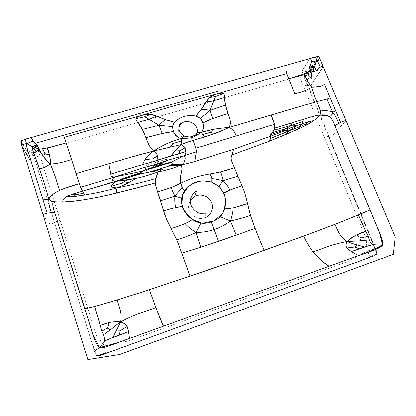 <?xml version="1.0" encoding="UTF-8"?>
<svg xmlns="http://www.w3.org/2000/svg" width="416" height="416" viewBox="0 0 416 416"><rect width="100%" height="100%" fill="white"/><g stroke="black" fill="none" stroke-linecap="round" stroke-linejoin="round"><path stroke-width="0.31" stroke-dasharray="2.08 1.56" d="M21.117 140.972L21.247 140.826C20.696 140.618 24.617 147.352 28.038 152.454L29.364 151.138L31.58 150.415L33.01 153.046L30.508 153.197L30.867 152.584L29.364 151.138L30.867 152.584L32.75 152.235L30.867 152.584L30.508 153.197L28.038 152.454C25.73 149.25 22.459 143.328 22.136 142.849L21.247 140.826L31.564 137.478L37.534 148.725L31.58 150.415L33.01 153.046L32.25 154.757C33.114 156.026 33.675 157.362 33.925 158.777L30.805 159.682C30.217 158.366 29.921 156.952 29.91 155.433C29.921 156.952 30.217 158.366 30.805 159.682C29.198 159.624 30.488 160.285 28.09 156.676C28.184 155.142 26 154.04 28.038 152.454C29.578 150.966 31.195 150.166 32.874 150.051L37.534 148.725C38.303 150.431 39.135 151.247 40.04 151.18L33.01 153.046C35.308 154.97 34.299 155.802 35.183 157.388L34.45 158.08C34.455 157.81 33.743 157.648 39.998 155.854L60.18 220.376C56.082 221.624 54.184 222.362 54.496 222.591C54.527 222.394 53.836 222.357 60.18 220.376L96.086 334.984L104.515 345.93C94.302 350.761 94.344 350.163 94.198 350.381L104.515 345.93L129.017 340.844L348.535 261.269L367.037 251.103C369.21 254.348 370.235 256.183 370.105 256.61L376.626 253.973L370.105 256.61L369.99 257.296C370.942 257.733 369.959 255.668 367.037 251.103L375.502 248.7L367.037 251.103L366.2 238.696L324.485 137.415L328.957 136.266L328.656 136.729C327.636 137.14 332.509 135.845 332.738 135.273L346.091 120.734L332.15 135.694L328.656 136.729L372.44 242.008L376.568 254.311L360.875 260.666L116.47 349.612L97.089 355.956L91.811 342.623L54.579 222.742L50.003 224.271L43.207 215.264L49.655 224.006C48.63 225.035 55.037 222.898 54.579 222.742L84.64 319.488C88.821 332.332 93.018 348.114 96.606 355.774M319.504 57.741C320.476 57.242 314.319 66.258 310.56 72.322C310.534 71.479 309.894 71.24 308.636 71.609C306.67 73.336 305.11 74.402 303.945 74.807L304.392 76.034L306.327 75.473L304.392 76.034L303.945 74.807L308.636 71.609L307.606 71.058L305.776 71.505C304.309 73.611 303.696 74.714 303.945 74.807L304.21 73.918L305.817 73.284L307.606 71.058L305.817 73.284L305.999 73.689L305.817 73.284L304.21 73.918L305.776 71.505L300.825 72.956L298.137 76.632C299.234 76.695 299.827 77.09 299.915 77.823C302.713 76.96 304.2 76.653 304.382 76.903L304.148 77.506C304.6 77.657 308.75 76.57 308.36 75.764L315.406 64.735C318.204 60.481 319.571 58.152 319.504 57.741L319.488 57.704M96.736 355.841L112.445 351.104L371.873 256.682L375.705 250.453L307.564 85.764C308.012 85.899 312.161 84.791 311.792 84.022L323.206 66.513L320.616 70.897L311.033 84.833L307.564 85.764L304.148 77.506L304.387 75.358C304.06 75.431 304.06 75.946 304.382 76.903L307.809 85.176L307.564 85.764L307.809 85.176C307.632 84.937 306.145 85.254 303.337 86.128L307.809 85.176L328.957 136.266L324.485 137.415L299.915 77.823L303.872 76.799L304.382 76.903L304.148 77.506L304.611 77.527L304.392 76.034L304.611 77.527L307.19 76.783C308.667 75.868 307.299 77.215 310.56 72.322C310.534 71.479 309.894 71.24 308.636 71.609L306.327 75.473L307.19 76.783L306.327 75.473L308.636 71.609C307.434 71.006 306.124 71.079 304.699 71.822L300.825 72.956L309.686 58.635L303.3 68.89C300.326 73.96 298.605 76.539 298.137 76.632L303.945 74.807L303.872 76.799L303.945 74.807L293.712 77.584L45.068 149.375L40.04 151.18C37.856 153.78 40.102 154.118 39.998 155.854L35.183 157.388C34.299 155.802 35.308 154.97 33.01 153.046C31.335 153.462 29.676 153.26 28.038 152.454C26 154.04 28.184 155.142 28.09 156.676M97.386 355.493L105.57 352.81C105.258 352.508 104.905 350.21 104.515 345.93C105.222 351.842 105.659 354.344 105.825 353.428L105.57 352.81L97.386 355.493C96.996 355.607 96.262 353.782 95.191 350.007C96.262 353.782 96.996 355.607 97.386 355.493L97.068 355.935L97.386 355.493M374.998 248.872C376.433 252.122 376.974 253.822 376.626 253.973C376.974 253.822 376.433 252.122 374.998 248.872M54.538 222.669L94.219 350.381C95.196 354.12 96.153 355.982 97.089 355.956L97.068 355.935C99.783 355.618 102.7 354.78 105.825 353.428L369.99 257.296C373.755 255.96 376.932 254.686 376.828 254.15L376.626 253.973L376.828 254.15C377.26 253.24 376.813 251.425 375.502 248.7L375.248 248.799L375.502 248.7L328.957 136.266L328.786 136.536L375.248 248.799C376.719 251.971 377.161 253.812 376.568 254.311L376.568 254.311C376.267 254.956 373.979 256.001 369.71 257.447L369.99 257.296L369.71 257.447M97.089 355.956L97.068 355.935C95.857 355.378 94.9 353.527 94.198 350.381L34.554 158.304L33.212 154.549L34.554 158.304L33.925 158.777C33.675 157.362 33.114 156.026 32.25 154.757L29.91 155.433C29.068 154.913 29.557 155.854 28.038 152.454C29.557 155.854 29.068 154.913 29.91 155.433L32.25 154.757L33.01 153.046L40.04 151.18C39.099 151.507 37.695 149.625 35.833 145.538L31.564 137.478M21.928 146.104L29.671 159.318C28.751 160.597 35.043 158.595 34.554 158.304L54.579 222.742M206.086 213.944L203.897 218.145C200.949 218.873 198.084 218.592 195.296 217.303C188.453 212.872 186.794 207.152 190.325 200.138M162.443 160.368L148.574 164.601C146.26 165.344 145.096 166.13 145.085 166.951C146.151 167.835 147.42 167.258 157.191 164.278C165.849 161.715 166.587 161.439 167.253 159.921C166.837 159.25 165.23 159.396 162.443 160.368M197.064 132.236L196.29 134.571L194.771 136.646C191.584 139.5 187.912 140.057 183.763 138.315C179.41 135.788 177.798 132.194 178.927 127.535M201.583 132.278L196.934 132.34L196.29 134.571M184.231 136.063L183.763 138.315M21.315 140.696L25.116 139.225M318.318 56.472L318.282 56.472C319.207 55.193 314.059 63.669 308.636 71.609L318.297 56.472L309.904 58.495M145.995 169.572L145.085 166.951M168.262 162.744L167.253 159.921M194.771 136.646L194.854 136.334M318.937 56.758L318.334 56.477"/><path stroke-width="0.62" d="M174.881 196.035C173.051 192.442 171.85 189.576 171.283 187.444L180.731 183.144C179.951 174.117 181.36 174.174 181.355 172.271C182.083 170.43 182.068 167.96 181.303 164.871C173.597 165.994 171.174 165.974 168.511 166.187L171.023 164.949L176.108 164.408L181.303 164.871C192.483 162.568 193.601 161.72 199.971 159.936L233.662 149.302L270.795 136.193C271.081 137.446 270.514 139.162 269.1 141.336L270.618 138.403L270.795 136.193L232.445 149.713L194.787 161.491C195.504 155.038 197.023 152.251 195.77 148.247L274.518 124.342L195.77 148.247L193.055 140.504C189.883 141.544 188.204 141.565 180.939 144.628C175.88 149.36 172.744 153.093 171.527 155.834L157.851 159.988C154.684 161.294 149.708 162.802 142.906 164.523L110.828 174.034L108.841 163.738L110.51 172.063C111.467 173.95 109.382 177.18 114.993 176.909L141.903 171.257C140.556 172.068 140.239 172.593 140.946 172.843C135.247 174.184 127.046 177.008 116.35 181.324L82.592 191.09L80.61 187.2L114.993 176.909C111.556 179.478 110.973 180.664 116.35 181.324C110.973 180.664 111.556 179.478 114.993 176.909L143.541 167.721L157.784 163.696C154.456 165.563 152.724 166.826 152.589 167.487L154.034 166.026L157.784 163.696C165.974 160.69 172.484 158.73 183.986 155.818C185.125 156.707 185.448 157.898 184.948 159.385C184.324 160.976 185.52 161.845 181.303 164.871C177.778 164.19 174.351 164.216 171.023 164.949C172.598 163.634 172.619 162.75 171.085 162.297L183.986 155.818L171.085 162.297L163.358 164.195L145.127 169.884L140.603 172.375L142.199 173.144C144.342 173.207 147.711 172.541 152.313 171.158L165.022 167.326C168.418 166.239 170.732 165.136 171.969 164.018L171.72 162.417L167.794 162.859L152.589 167.487C149.651 168.21 146.089 169.463 141.903 171.257L114.993 176.909C110.557 176.81 111.509 176.207 110.828 174.034L142.906 164.523C143.073 163.4 143.744 161.829 144.914 159.806C146.63 157.508 147.332 155.917 153.634 151.06C148.772 146.323 148.262 143.208 145.922 137.738L142.324 129.433L137.805 122.476L149.053 119.309L156.619 116.189L165.532 119.714L174.58 122.262C168.537 120.832 162.547 118.81 156.619 116.189C151.429 114.301 150.94 113.63 141.248 115.508C131.154 119.226 137.956 120.286 142.324 129.433C147.03 138.533 147.16 144.752 153.634 151.06C147.43 155.86 146.593 157.534 144.914 159.806C143.749 161.824 143.078 163.394 142.906 164.523L151.762 162.12L185.666 151.538C186.061 153.046 185.5 154.471 183.986 155.818C185.489 154.471 186.046 153.046 185.666 151.538C186.108 149.053 184.532 146.744 180.939 144.628L153.634 151.06L129.657 157.565L76.097 173.555L80.61 187.2L114.993 176.909L143.541 167.721L157.784 163.696C161.252 163.488 163.114 163.654 163.358 164.195L161.736 163.675L157.784 163.696L157.851 159.988L157.784 163.696C165.974 160.69 172.484 158.73 183.986 155.818C185.125 156.707 185.448 157.898 184.948 159.385C184.324 160.976 185.52 161.845 181.303 164.871C182.723 170.31 180.955 172.411 181.152 173.311C181.189 174.309 179.863 176.03 180.731 183.144C188.23 179.53 195.333 176.972 202.051 175.474C209.503 173.644 218.603 173.425 234.38 167.684C229.668 156.567 231.145 158.662 231.447 156.13L233.662 149.302L231.842 154.986L269.1 141.336L298.126 129.152L299.577 126.75L302.281 123.802L303.347 119.34L302.281 123.802L290.768 127.821L285.236 130.598L270.795 136.193C270.478 134.893 271.565 132.907 274.061 130.229C274.96 128.315 275.111 126.355 274.518 124.342L271.06 115.097L229.2 127.421C234.993 130.53 235.154 133.879 236.163 135.985C235.154 133.879 234.993 130.53 229.2 127.421C231.8 121.945 229.637 118.888 228.108 113.516L212.872 118.55L202.774 122.923C207.802 120.271 216.247 117.135 228.108 113.516L225.56 105.17L224.578 97.427L213.923 100.578L205.998 101.951L201.287 109.325L195.79 116.064C199.649 111.764 203.05 107.058 205.998 101.951C208.827 97.812 208.853 97.011 217.599 93.621C218.166 92.518 218.327 91.676 218.093 91.094L35.168 143.374C32.323 141.773 31.335 137.389 31.564 137.478L32.952 141.242L26.608 143.624C26.213 144.945 26.785 147.826 28.33 152.261L47.169 213.19C44.642 213.689 43.321 214.38 43.207 215.264C43.654 214.302 45.053 213.595 47.403 213.138L54.73 212.675C52.842 207.532 52.312 203.788 53.139 201.432C51.86 201.588 50.404 200.782 48.76 199.025C46.036 188.885 42.962 178.833 39.541 168.865L33.576 152.402C35.37 152.407 37.144 151.403 38.886 149.386C41.153 153.941 44.964 158.818 50.331 164.018C45.495 167.06 41.896 168.678 39.541 168.865C41.896 168.678 45.495 167.06 50.331 164.018C56.503 163.779 63.57 162.276 71.542 159.51L66.128 142.974L50.638 147.269L38.886 149.386L36.27 151.642L33.576 152.402L32.126 148.455L32.568 146.838L32.126 148.455L40.893 172.9C43.69 181.23 46.311 189.935 48.76 199.025C43.701 200.273 45.635 199.181 43.04 199.826C45.937 199.202 44.845 200.19 48.76 199.025C48.703 203.429 49.572 207.979 51.376 212.68L54.73 212.675L93.09 335.046L99.44 347.594L118.144 342.586L368.176 252.138L382.663 245.31L379.59 233.012L334.906 125.606C333.2 120.947 331.406 117.952 329.524 116.62C327.231 115.092 323.944 114.577 319.67 115.086C320.746 114.176 321.032 112.845 320.528 111.098L316.867 101.504L229.2 127.421C232.508 119.995 227.469 114.566 225.56 105.17C223.07 95.763 227.562 91.567 217.599 93.621C218.166 92.518 218.327 91.676 218.093 91.094L139.703 113.5C139.63 114.187 140.145 114.852 141.248 115.508L64.272 137.337L76.097 173.555L123.51 159.364C132.782 156.64 141.622 154.076 153.634 151.06C158.668 155.059 157.841 157.477 157.851 159.988L157.596 156.01C157.383 154.762 156.062 153.109 153.634 151.06C167.066 142.672 172.713 141.128 180.721 138.507C176.847 137.129 174.434 134.815 173.482 131.576C167.664 132.116 158.48 134.17 145.922 137.738L162.214 133.494L173.482 131.576L172.432 126.599L174.58 122.262C180.383 116.605 187.455 114.54 195.79 116.064L200.346 118.404L202.774 122.923C204.142 126.001 203.746 129.121 201.583 132.278C209.435 129.984 215.571 128.586 229.2 127.421C206.778 137.727 197.891 138.242 193.055 140.504C195.078 146.016 196.971 151.18 196.201 151.882L183.986 155.818L196.201 151.882L194.787 161.491C191.116 162.516 189.54 163.244 181.303 164.871L168.511 166.187L163.342 167.799L162.646 169.01C162.562 169.416 161.002 170.378 157.971 171.907L155.75 178.516C144.726 181.73 131.893 184.855 117.25 187.886C131.893 184.855 144.726 181.73 155.75 178.516L155.225 182.946L116.922 192.982C116.184 191.636 116.293 189.935 117.25 187.886C101.728 191.958 93.116 193.445 84.235 195.031C84.313 193.705 83.762 192.39 82.592 191.09L142.418 173.306L116.35 181.324C121.826 178.911 126.516 177.148 130.426 176.025L140.946 172.843L142.418 173.306C144.986 173.191 148.283 172.474 152.313 171.158L163.342 167.799C162.687 168.537 164.18 168.823 157.971 171.907C166.717 170.222 174.496 167.877 181.303 164.871C174.496 167.877 166.717 170.222 157.971 171.907C156.624 177.601 154.861 179.925 155.158 180.762C155.23 182.213 154.487 182.109 157.612 191.838C168.095 188.838 175.802 185.942 180.731 183.144C181.615 186.914 182.957 189.441 184.761 190.736C183.18 192.925 182.146 195.385 181.641 198.125C181.288 200.933 181.542 203.715 182.4 206.476L175.796 207.47L163.566 210.912C173.555 207.854 179.837 206.378 182.4 206.476C184.044 211.76 187.335 216.081 192.275 219.44C187.091 215.342 183.607 210.236 181.828 204.126L182.572 194.756L187.606 187.33C192.093 183.586 197.226 181.402 203.008 180.778L211.848 182.146L219.924 187.018L224.65 195.296C225.898 201.172 225.228 207.251 222.643 213.538L214.23 220.865L202.29 223.319L192.275 219.44C194.724 221.281 197.59 222.524 200.86 223.163C204.256 223.6 207.74 223.215 211.323 222.004L218.572 241.446L181.776 253.276L176.826 239.985L171.059 228.613C167.778 222.591 165.277 216.689 163.566 210.912L157.612 191.838L171.283 187.444C171.85 189.576 173.051 192.442 174.881 196.035C177.85 192.379 180.352 189.67 182.38 187.912L180.731 183.144C191.636 178.006 198.193 175.963 210.205 173.888C211.931 177.346 212.477 180.097 211.848 182.146C200.658 178.89 191.63 181.756 184.761 190.736L182.38 187.912C180.352 189.67 177.85 192.379 174.881 196.035L160.607 200.741L174.881 196.035C174.554 200.668 174.855 204.48 175.796 207.47C174.855 204.48 174.554 200.668 174.881 196.035L181.641 198.125L174.881 196.035M195.957 232.575L200.699 247.01L195.957 232.575C189.29 235.555 182.915 238.025 176.826 239.985C182.915 238.025 189.29 235.555 195.957 232.575C203.252 232.357 209.321 231.338 214.167 229.523L211.323 222.004C214.926 220.834 217.911 219.081 220.277 216.746C222.414 214.334 223.839 211.702 224.546 208.853C226.195 203.398 225.961 198.151 223.839 193.118L219.06 186.17L211.848 182.146L211.957 178.568L210.205 173.888L220.584 171.933L234.38 167.684L241.946 185.682C231.956 189.051 225.919 191.532 223.839 193.118L229.876 190.055L241.946 185.682C244.332 191.069 246.204 196.997 247.562 203.46C236.007 207.47 228.337 209.269 224.546 208.853C226.424 208.946 229.273 208.619 233.1 207.88L247.562 203.46L250.437 215.441L255.148 228.431C228.743 237.895 208.312 244.821 181.776 253.276L190.044 276.182L140.348 292.661L110.568 301.964C95.55 306.27 86.918 308.542 84.672 308.786L57.294 220.974C54.142 210.506 51.932 205.176 53.139 201.432C55.266 202.483 63.674 202.176 78.374 200.512C86.793 199.373 96.647 197.558 107.942 195.068L136.516 188.011L155.225 182.946C155.454 185.224 156.853 189.784 160.16 199.321C162.245 206.908 164.434 213.694 166.722 219.674L177.606 241.826L190.044 276.182C216.466 267.28 237.942 259.808 264.222 250.396C261.362 244.161 258.341 236.839 255.148 228.431L218.572 241.446L214.167 229.523C209.321 231.338 203.252 232.357 195.957 232.575L200.86 223.163L195.957 232.575C190.835 229.206 187.226 226.226 185.125 223.647C188.531 222.004 190.913 220.6 192.275 219.44C189.717 221.962 182.645 225.02 171.059 228.613C176.816 226.855 181.506 225.202 185.125 223.647C187.226 226.226 190.835 229.206 195.957 232.575M25.116 139.225L31.496 137.415L21.315 140.696C21.19 142.1 21.466 143.556 22.152 145.059C22.844 144.482 24.331 144.009 26.608 143.624L32.568 146.838C33.452 146.099 34.97 145.506 37.112 145.059L32.952 141.242L26.608 143.624L25.116 139.225L26.608 143.624C25.974 145.382 28.236 151.887 29.208 155.106L47.169 213.19L51.376 212.68C49.572 207.979 48.703 203.429 48.76 199.025C50.981 195.38 54.6 192.494 59.623 190.367L56.155 179.696C55.172 176.02 53.232 170.794 50.331 164.018C50.482 160.378 50.18 157.321 49.426 154.846L47.19 148.018L42.52 148.725L44.855 153.452C45.672 154.06 47.195 154.523 49.426 154.846C47.195 154.523 45.672 154.06 44.855 153.452L43.477 156.494L44.855 153.452L42.52 148.725L38.886 149.386L38.033 146.26L37.112 145.059L34.356 145.834L32.568 146.838L34.913 147.41L35.662 146.442L34.356 145.834L35.662 146.442L38.033 146.26L35.662 146.442L34.065 148.58L32.126 148.455L34.065 148.58L36.27 151.642L34.065 148.58L34.913 147.41L38.886 149.386C38.033 144.799 36.977 145.246 36.644 144.628L35.168 143.374L63.575 135.257L64.272 137.337L141.248 115.508C137.66 116.927 135.912 117.998 136.011 118.716C135.84 119.548 136.438 120.801 137.805 122.476L149.053 119.309L144.773 116.787L136.011 118.716L144.773 116.787L150.561 114.431L144.773 116.787L158.969 125.33C161.465 122.798 163.654 120.931 165.532 119.714C163.654 120.931 161.465 122.798 158.969 125.33L172.432 126.599L158.969 125.33L162.214 133.494L158.969 125.33L142.324 129.433L158.969 125.33L149.053 119.309L156.619 116.189L150.561 114.431C149.11 114.192 146.006 114.551 141.248 115.508C169.993 106.922 189.946 101.213 217.599 93.621L286.738 73.585L217.599 93.621C221.208 92.971 223.2 92.95 223.574 93.569C224.219 94.141 224.557 95.425 224.578 97.427L213.923 100.578L205.998 101.951L209.628 97.469C210.626 96.543 213.283 95.259 217.599 93.621C189.946 101.213 169.993 106.922 141.248 115.508C140.145 114.852 139.63 114.187 139.703 113.5L63.575 135.257L66.128 142.974L47.19 148.018C49.119 151.71 50.17 157.045 50.331 164.018C56.503 163.779 63.57 162.276 71.542 159.51L79.347 183.591L63.58 188.708C60.788 189.753 51.62 193.461 48.76 199.025C50.149 200.517 51.23 201.245 52.016 201.224C51.974 201.578 55.546 201.833 62.733 201.989C62.655 198.666 67.35 195.946 69.467 195.192L82.592 191.09C79.576 185.635 80.605 186.846 79.347 183.591C70.949 186.009 64.371 188.266 59.623 190.367L57.148 182.837C56.758 180.669 54.486 174.398 50.331 164.018C47.247 161.356 44.964 158.844 43.477 156.494L38.886 149.386L34.913 147.41L32.568 146.838L26.608 143.624C23.171 144.113 21.611 144.94 21.928 146.104L28.09 156.676M223.22 180.669C218.468 179.509 214.713 178.807 211.957 178.568C214.713 178.807 218.468 179.509 223.22 180.669C222.383 176.831 221.504 173.919 220.584 171.933C221.504 173.919 222.383 176.831 223.22 180.669L219.06 186.17L223.22 180.669C226.465 184.08 228.686 187.21 229.876 190.055C228.686 187.21 226.465 184.08 223.22 180.669L237.734 176.218L223.22 180.669M288.818 130.853L285.626 134.597L288.818 130.853L270.618 138.403L299.577 126.75L298.126 129.152L307.445 124.618L313.732 120.749C311.08 120.921 307.263 121.94 302.281 123.802L290.768 127.821L286.198 128.528L272.262 132.688L274.061 130.229L274.674 128.092C274.934 125.044 273.728 120.713 271.06 115.097L316.867 101.504C315.396 98.342 313.664 93.564 311.667 87.157C313.664 93.564 315.396 98.342 316.867 101.504L328.323 98.576L330.2 97.703L340.626 122.533L334.906 125.606L341.843 121.94C342.16 121.768 345.098 120.515 346.091 120.734C345.467 120.292 341.505 122.023 340.626 122.533L324.574 84.308C323.627 84.609 321.901 87.152 311.667 87.157C307.45 89.846 301.818 92.035 294.762 93.73L286.738 73.585L286.525 71.542C287.082 73.934 285.256 70.179 288.704 78.738L294.762 93.73C301.818 92.035 307.45 89.846 311.667 87.157C318.984 86.653 322.702 86.034 322.821 85.301L324.574 84.308L330.2 97.703L327.038 98.956L316.867 101.504C318.796 107.38 322.421 111.66 319.67 115.086C315.614 115.669 310.175 117.088 303.347 119.34L274.674 128.092C299.593 120.864 311.152 116.282 319.67 115.086L327.933 115.778L331.209 118.222L333.154 121.571L370.146 209.934L341.583 221.801L320.351 229.939L264.222 250.396C260.863 242.902 257.244 234.052 253.36 223.839C248.014 209.446 246.953 197.98 243.698 189.992L232.84 163.894C231.41 160.529 230.469 158.787 231.842 154.986L269.1 141.336L285.626 134.597L303.16 126.792C313.212 121.482 318.713 117.582 319.67 115.086C318.817 116.433 316.836 118.321 313.732 120.749L308.901 121.628L302.281 123.802L299.577 126.75L288.818 130.853C292.989 128.461 295.173 126.922 295.376 126.24C295.173 126.922 292.989 128.461 288.818 130.853L285.236 130.598L290.768 127.821L286.198 128.528L272.262 132.688L270.644 134.69L270.795 136.193L285.236 130.598L288.818 130.853M291.548 125.294L302.879 121.451L291.548 125.294C294.72 125.086 295.994 125.403 295.376 126.24C295.994 125.403 294.72 125.086 291.548 125.294L291.075 123.152L291.548 125.294L274.061 130.229L291.548 125.294L286.198 128.528L291.548 125.294M230.469 221.078C237.723 219.414 244.379 217.532 250.437 215.441C244.379 217.532 237.723 219.414 230.469 221.078L236.215 234.983L230.469 221.078C232.268 215.472 233.147 211.073 233.1 207.88C233.147 211.073 232.268 215.472 230.469 221.078L220.277 216.746L230.469 221.078C224.578 225.233 219.144 228.051 214.167 229.523C219.144 228.051 224.578 225.233 230.469 221.078M210.106 110.406L213.923 100.578L210.106 110.406L225.56 105.17L210.106 110.406C206.508 109.689 203.564 109.33 201.287 109.325C203.564 109.33 206.508 109.689 210.106 110.406L200.346 118.404L210.106 110.406L212.872 118.55L210.106 110.406M173.347 165.246L176.108 164.408L173.347 165.246C173.789 165.282 173.706 165.485 173.108 165.854C173.706 165.485 173.789 165.282 173.347 165.246L169.697 165.61L173.347 165.246M155.615 165.932L154.034 166.026L155.615 165.932L157.846 165.027L157.784 163.696L157.882 165.927L157.846 165.027L155.615 165.932L155.007 166.826L155.615 165.932M160.16 164.544L157.846 165.027L160.16 164.544L161.736 163.675L160.16 164.544L160.862 165.038L160.16 164.544M136.261 178.251C142.236 177.148 149.474 175.032 157.971 171.907C139.963 178.35 132.304 179.265 116.35 181.324L136.261 178.251C131.518 181.007 127.634 183.617 117.25 187.886C110.443 187.351 108.976 186.15 116.35 181.324C112.502 183.742 110.932 185.354 111.639 186.17C111.665 187.179 113.532 187.751 117.25 187.886C116.293 189.935 116.184 191.636 116.922 192.982C92.243 198.728 74.178 201.729 62.733 201.989C62.858 199.779 64.288 197.912 67.023 196.388L72.764 193.965L82.592 191.09L83.912 193.045L84.235 195.031L73.715 196.446L67.023 196.388C70.268 196.893 76.003 196.44 84.235 195.031C93.07 193.461 101.868 191.906 117.25 187.886L128.82 182.53L136.261 178.251M160.077 169.38L162.646 169.01L160.077 169.38L157.773 170.305L157.971 171.907C152.079 172.396 153.213 171.423 152.313 171.158L153.374 171.798C153.546 172.094 155.074 172.13 157.971 171.907L157.737 169.452L157.773 170.305L160.077 169.38L160.566 168.563L160.077 169.38M155.496 170.778L157.773 170.305L155.496 170.778L153.374 171.798L155.496 170.778L154.929 170.29L155.496 170.778M134.857 175.204L132.787 176.306L134.857 175.204L130.426 176.025L134.857 175.204L142.043 173.009L134.857 175.204M121.675 183.196L127.093 179.884L121.675 183.196L128.82 182.53L121.675 183.196L111.639 186.17L121.675 183.196M152.079 159.156C151.226 158.959 148.84 159.177 144.914 159.806C148.84 159.177 151.226 158.959 152.079 159.156L157.596 156.01L152.079 159.156L151.762 162.12L152.079 159.156M75.707 194.787L83.912 193.045L75.707 194.787L73.715 196.446L75.707 194.787L72.764 193.965L75.707 194.787M201.583 132.278C201.937 133.817 202.873 135.351 204.391 136.88C192.53 140.941 194.038 139.63 180.939 144.628L174.798 150.951L171.527 155.834L178.807 153.904L185.666 151.538L184.834 147.919L179.868 150.795L178.807 153.904L179.868 150.795L174.798 150.951L179.868 150.795L184.834 147.919C184.293 146.687 182.993 145.59 180.939 144.628C181.657 141.736 181.584 139.693 180.721 138.507L184.252 136.074L180.721 138.507C192.785 138.096 191.698 138.403 201.583 132.278L202.488 134.581L204.391 136.88L214.921 133.531C218.54 132.361 223.298 130.322 229.2 127.421C222.456 127.988 217.162 128.653 213.32 129.423L210.189 132.413L214.921 133.531L210.189 132.413L202.488 134.581L210.189 132.413L213.32 129.423L201.583 132.278C191.698 138.403 192.785 138.096 180.721 138.507L181.47 140.92L180.939 144.628L153.634 151.06C161.117 146.224 164.575 144.81 169.109 142.709L173.571 143.426L169.411 147.347L173.571 143.426L181.47 140.92L173.571 143.426L169.109 142.709L180.721 138.507C174.559 136.25 171.756 130.088 172.983 124.628C175.349 120.874 179.098 118.144 184.226 116.438C190.845 114.8 198.38 115.248 201.63 120.177C203.897 124.259 203.882 128.294 201.583 132.278L196.934 132.34L196.29 134.571M117.213 299.972L149.412 289.702L155.854 307.616C142.36 312.577 133.723 314.714 120.687 321.922C116.823 330.626 114.665 333.195 113.194 337.402L104.842 340.912L99.44 347.594C93.803 342.29 92.742 332.571 84.672 308.786L94.562 306.462L117.213 299.972C119.267 307.731 122.195 312.296 120.687 321.922C114.722 326.102 113.272 327.72 110.37 329.909L103.485 334.828C104.395 337.464 104.848 339.492 104.842 340.912C104.863 338.489 103.802 335.228 101.66 331.131C100.584 326.383 98.218 318.157 94.562 306.462L100.173 325.359C105.576 323.679 110.791 321.043 120.687 321.922C133.723 314.714 142.36 312.577 155.854 307.616L163.462 326.186C161.517 322.624 156.832 310.461 149.412 289.702L227.167 263.484L303.633 236.122C306.618 242.398 309.764 247.66 313.071 251.904C325.764 247.567 333.003 244.156 347.064 241.556C333.003 244.156 325.764 247.567 313.071 251.904C320.59 260 325.952 264.784 329.155 266.25C325.328 263.687 312.042 255.252 303.633 236.122L334.875 224.422C338.322 231.057 339.16 235.966 347.064 241.556L360.173 240.859L369.216 239.876C370.224 242.211 371.337 243.807 372.549 244.66L382.663 245.31L372.549 244.66L364.551 247.073C359.788 245.414 356.06 245.123 347.064 241.556C344.136 247.827 348.395 249.293 351.255 251.612L358.571 255.611C372.726 251.113 380.754 247.681 382.663 245.31C383.178 238.488 378.43 231.098 370.146 209.934L358.446 214.984L365.789 231.41C359.845 232.768 353.6 236.153 347.064 241.556C339.16 235.966 338.322 231.057 334.875 224.422L358.446 214.984C362.809 225.28 366.08 232.372 368.269 236.262C369.132 240.38 370.557 243.178 372.549 244.66C367.557 245.851 364.042 247.593 351.255 251.612L358.571 255.611L129.537 338.463L128.528 331.635C127.67 328.312 128.482 324.813 120.687 321.922C122.195 312.296 119.267 307.731 117.213 299.972M107.411 328.13L101.66 331.131L100.173 325.359L108.841 322.681C111.769 321.818 115.716 321.563 120.687 321.922C114.634 326.149 113.313 327.699 110.37 329.909L103.485 334.828L101.66 331.131L107.411 328.13C108.056 327.096 108.534 325.281 108.841 322.681C108.534 325.281 108.056 327.096 107.411 328.13L110.37 329.909L107.411 328.13M120.208 330.996C119.272 330.762 117.884 330.84 116.033 331.24L120.687 321.922C124.576 323.419 126.734 324.969 127.156 326.581L128.528 331.635L113.194 337.402L116.033 331.24C117.884 330.84 119.272 330.762 120.208 330.996C121.274 330.008 123.588 328.536 127.156 326.581C123.588 328.536 121.274 330.008 120.208 330.996L119.278 335.338L120.208 330.996M332.696 112.252C329.082 110.672 325.026 110.287 320.528 111.098C325.026 110.287 329.082 110.672 332.696 112.252L327.038 98.956L332.696 112.252L335.769 110.963L332.696 112.252C332.368 114.4 331.313 115.856 329.524 116.62C331.313 115.856 332.368 114.4 332.696 112.252C335.213 115.456 337.225 119.194 338.738 123.479C337.225 119.194 335.213 115.456 332.696 112.252M43.207 215.264L87.792 359.575L119.818 354.474L393.266 254.348L395.2 237.073L320.414 60.018C319.94 59.816 318.781 60.096 316.924 60.871L313.596 66.269L309.572 66.992L309.577 68.323L310.799 71.037L312.296 67.772L313.596 66.269C314.366 66.092 315.208 67.621 316.124 70.85L314.813 67.272L313.596 66.269L312.296 67.772L311.251 67.387L311.839 66.331L311.251 67.387L309.577 68.323L311.251 67.387L313.534 68.255L313.836 71.526L313.534 68.255L314.813 67.272L313.534 68.255L312.296 67.772L310.799 71.037C315.338 71.526 317.814 70.902 318.214 69.16C318.729 67.839 322.431 65.707 323.206 66.513L320.32 67.158C318.999 63.632 317.866 61.537 316.924 60.871C317.866 61.537 318.999 63.632 320.32 67.158L316.124 70.85L313.836 71.526L310.799 71.037L301.735 74.812L288.704 78.738L304.486 73.793C305.339 77.438 307.736 81.895 311.667 87.157C309.457 84.526 307.887 82.108 306.956 79.914L304.486 73.793L310.799 71.037C307.991 64.626 310.513 66.856 310.419 64.709C311.657 61.095 311.412 59.072 309.686 58.635L31.564 137.478M215.623 96.424L213.923 100.578L215.623 96.424L209.628 97.469L215.623 96.424L223.574 93.569L215.623 96.424M305.921 124.114L307.445 124.618L305.921 124.114L299.577 126.75L305.921 124.114L308.901 121.628L305.921 124.114M361.322 237.864C360.105 237.562 358.53 236.61 356.6 235.014L365.789 231.41L368.269 236.262L369.216 239.876L360.173 240.859L347.064 241.556C350.334 238.441 353.512 236.257 356.6 235.014C358.53 236.61 360.105 237.562 361.322 237.864L368.269 236.262L361.322 237.864L360.173 240.859L361.322 237.864M354.775 247.01L347.006 248.009C345.623 246.87 345.639 244.717 347.064 241.556C351.53 243.339 354.952 244.473 357.323 244.951L364.551 247.073L351.255 251.612L347.006 248.009L354.775 247.01L357.323 244.951L354.775 247.01L359.502 248.997L354.775 247.01M309.192 76.778L308.006 72.197L309.192 76.778L311.86 78.411L310.799 71.037C311.927 75.442 312.218 80.818 311.667 87.157C312.166 83.751 312.234 80.839 311.86 78.411L309.192 76.778C309 77.605 308.256 78.65 306.956 79.914C308.256 78.65 309 77.605 309.192 76.778M282.235 130.733L286.198 128.528L282.235 130.733L285.236 130.598L282.235 130.733L270.644 134.69L282.235 130.733M97.089 355.956C97.869 356.262 100.797 355.43 105.888 353.46L369.71 257.447M190.325 200.138L194.496 196.388C200.522 193.102 208.858 196.004 211.567 202.342C214.386 208.64 210.662 216.408 203.897 218.145M194.854 136.334L195.265 134.81L192.681 136.323L189.504 137.088L184.252 136.074L183.763 138.315M178.927 127.535L180.268 124.925C185.396 117.213 199.134 123.926 197.064 132.236M21.315 140.696L21.315 140.696C20.987 141.336 21.268 142.787 22.152 145.059L21.928 146.104L43.196 215.218M318.266 56.467L309.904 58.495L315.141 57.013C315.832 57.2 316.425 58.484 316.924 60.871L311.345 61.937C310.924 59.384 310.44 58.235 309.904 58.495M99.44 347.594L104.842 340.912C109.216 338.681 114.301 337.371 128.528 331.635L129.537 338.463C112.221 344.266 104.125 348.904 99.44 347.594M318.282 56.472L318.318 56.472C319.067 56.784 319.769 57.97 320.414 60.018C319.94 59.816 318.781 60.096 316.924 60.871L311.345 61.937L309.572 66.992L313.596 66.269L316.924 60.871C316.134 57.834 315.541 56.55 315.141 57.013L318.334 56.477L319.504 57.741M206.086 213.944C206.331 213.538 202.015 214.677 197.491 212.493C191.979 209.045 189.644 204.516 190.497 198.91C192.509 193.82 194.464 191.35 196.352 191.49L194.496 196.388M168.262 162.744L168.745 163.93C168.776 163.42 167.18 163.623 163.966 164.554L148.408 169.437C146.838 170.3 146.182 170.836 146.448 171.038L145.995 169.572M184.231 136.063C180.32 133.671 178.573 130.588 178.984 126.823C179.899 123.848 180.45 122.574 180.632 122.99L180.268 124.925M21.117 140.972C20.66 142.069 20.93 143.78 21.928 146.104M319.488 57.704L318.937 56.758"/></g></svg>

